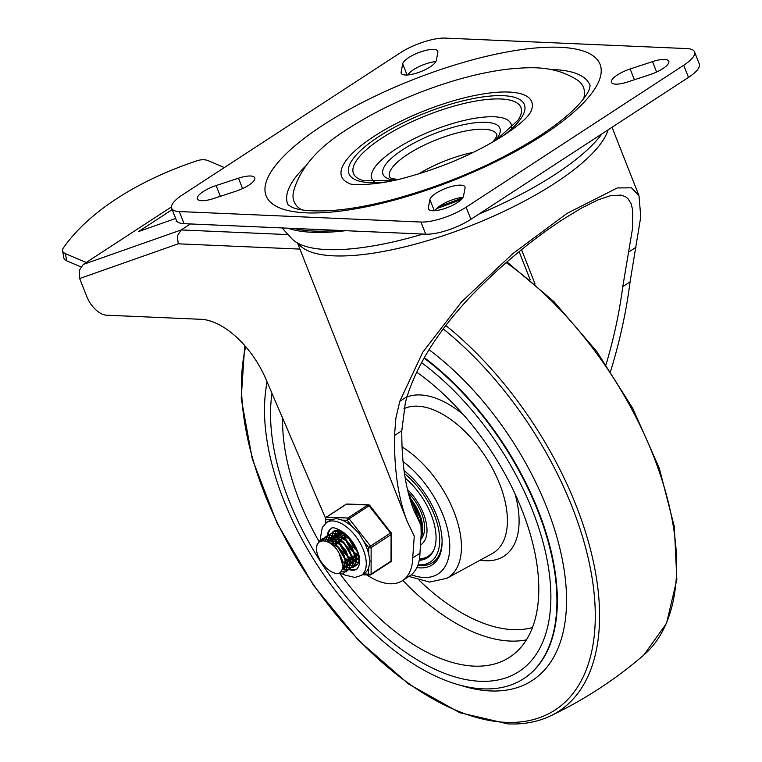 <?xml version="1.0" encoding="UTF-8"?>
<svg xmlns="http://www.w3.org/2000/svg" width="762" height="762" viewBox="0 0 762 762"><rect width="100%" height="100%" fill="white"/><g stroke="black" fill="none" stroke-linecap="round" stroke-linejoin="round"><path stroke-width="1.14" d="M408.718 57.579A18.802 5.686 158.5 0 1 426.615 50.178A18.802 5.686 158.5 0 1 437.759 51.187A18.802 5.686 158.5 0 1 437.845 52.302L436.274 60.56A18.802 5.686 158.5 0 1 430.263 66.837A18.802 5.686 158.5 0 1 412.356 74.238A18.802 5.686 158.5 0 1 401.212 73.228A18.802 5.686 158.5 0 1 401.126 72.114L402.698 63.856A18.802 5.686 158.5 0 1 408.718 57.579M407.861 74.943A18.802 5.686 158.5 0 1 413.49 69.704A18.802 5.686 158.5 0 1 435.893 61.598M203.33 191.529A18.802 5.686 158.5 0 1 216.113 185.547L238.477 178.194A18.802 5.686 158.5 0 1 254.746 177.784A18.802 5.686 158.5 0 1 248.803 185.185A18.802 5.686 158.5 0 1 236.02 191.167L213.655 198.52A18.802 5.686 158.5 0 1 197.387 198.92A18.802 5.686 158.5 0 1 203.33 191.529M662.845 68.609A18.802 5.686 158.5 0 1 650.062 74.6L627.697 81.953A18.802 5.686 158.5 0 1 611.429 82.353A18.802 5.686 158.5 0 1 617.372 74.962A18.802 5.686 158.5 0 1 630.155 68.971L652.52 61.617A18.802 5.686 158.5 0 1 668.788 61.217A18.802 5.686 158.5 0 1 662.845 68.609M457.457 202.559A18.802 5.686 158.5 0 1 439.56 209.96A18.802 5.686 158.5 0 1 428.406 208.95A18.802 5.686 158.5 0 1 428.33 207.835L429.892 199.587A18.802 5.686 158.5 0 1 435.912 193.3A18.802 5.686 158.5 0 1 453.819 185.909A18.802 5.686 158.5 0 1 464.963 186.909A18.802 5.686 158.5 0 1 465.049 188.024L463.477 196.282A18.802 5.686 158.5 0 1 457.457 202.559M435.054 210.674A18.802 5.686 158.5 0 1 440.693 205.426A18.802 5.686 158.5 0 1 463.096 197.32M442.865 218.065A34.185 10.335 158.5 0 1 420.929 222.037L179.289 211.55A34.185 10.335 158.5 0 1 171.66 208.312A34.185 10.335 158.5 0 1 171.517 206.292A34.185 10.335 158.5 0 1 182.461 194.872L400.06 52.959A34.185 10.335 158.5 0 1 423.31 42.072A34.185 10.335 158.5 0 1 445.246 38.1L686.876 48.587A34.185 10.335 158.5 0 1 694.506 51.826A34.185 10.335 158.5 0 1 694.658 53.854A34.185 10.335 158.5 0 1 683.714 65.265L466.115 207.188A34.185 10.335 158.5 0 1 442.865 218.065M171.66 208.312L176.441 220.437A34.185 10.335 -21.5 0 0 184.071 223.676L425.701 234.172A34.185 10.335 -21.5 0 0 447.646 230.191A34.185 10.335 -21.5 0 0 470.897 219.313L688.496 77.4A34.185 10.335 -21.5 0 0 699.43 65.98A34.185 10.335 -21.5 0 0 699.287 63.951L694.506 51.826M550.659 69.475A162.382 49.101 158.5 0 1 590.093 85.658M301.495 209.788A155.543 47.034 158.5 0 1 293.456 191.853C299.742 168.297 318.135 147.142 348.625 128.378C380.543 107.956 416.585 91.802 456.733 79.905C475.088 74.581 492.338 70.961 508.483 69.075C530.476 67.094 553.66 65.141 577.339 80.029A155.543 47.034 158.5 0 1 583.692 98.631M530.523 112.471A102.127 30.88 -21.5 0 0 484.699 93.707A102.127 30.88 -21.5 0 0 373.894 136.446A102.127 30.88 -21.5 0 0 349.844 183.661A102.127 30.88 -21.5 0 0 349.872 183.671M511.407 127.949A74.781 22.612 -21.5 0 0 472.278 118.739A74.781 22.612 -21.5 0 0 395.488 149.295A74.781 22.612 -21.5 0 0 374.361 181.937M287.969 204.664A162.382 49.101 158.5 0 1 305.772 165.945M176.822 221.132L176.155 221.571L176.889 221.218M606.057 364.531C613.848 338.347 619.42 312.382 622.773 286.636L632.565 228.295L632.698 210.017L631.117 203.73L628.04 198.749L625.354 196.644L620.906 195.101L610.572 195.682L598.046 199.854L581.235 208.236L563.204 219.218C530.476 240.601 499.148 266.852 469.221 297.952C438.055 331.441 417.328 364.322 407.06 396.611L405.374 402.45L401.793 430.749C401.584 462.515 405.565 488.947 413.737 510.026L421.643 526.732L419.967 553.222L412.709 557.946L414.271 536.181L407.203 521.418C398.364 498.615 394.125 469.973 394.497 435.512L395.907 418.024L399.774 401.364L422.786 352.196L461.458 301.99L512.664 253.756L567.09 213.37L617.287 187.938L631.498 187.833L638.985 195.72L640.766 216.779L630.069 281.873C626.316 311.448 619.82 341.243 610.6 371.265M171.44 206.921L83.239 264.443L79.191 270.529L79.667 278.53L86.735 296.466A20.507 10.992 -123.1 0 0 95.488 309.486A20.507 10.992 -123.1 0 0 106.509 315.201L201.063 319.307A68.37 36.633 56.9 0 1 236.572 337.233A68.37 36.633 56.9 0 1 265.69 378.647L325.469 518.027M190.376 223.952L181.175 229.953L177.317 235.972L178.251 243.811L299.933 249.098M419.967 553.222A63.541 34.042 56.9 0 1 409.765 575.882L402.517 580.615A63.541 34.042 56.9 0 1 366.884 574.939M412.709 557.946A63.541 34.042 56.9 0 1 402.517 580.615M175.67 218.475L138.541 231.553L172.174 209.617M462.905 197.663A179.48 54.264 158.5 0 1 438.969 206.626M337.728 230.353A179.48 54.264 158.5 0 1 293.961 228.448M461.582 199.301A181.089 54.759 158.5 0 1 436.769 208.493M345.634 230.695A181.089 54.759 158.5 0 1 287.903 228.19M601.904 133.874A172.536 52.168 158.5 0 1 554.86 174.593A172.536 52.168 158.5 0 1 478.927 214.074M423.053 234.058A172.536 52.168 158.5 0 1 291.484 238.325L282.073 227.933M86.211 262.509L65.418 253.66A10.258 5.41 170.1 0 1 62.713 251.212A10.258 5.41 170.1 0 1 62.57 250.698A10.258 5.41 170.1 0 1 63.294 248.021A239.954 126.502 170.1 0 1 197.148 160.715A10.258 5.41 170.1 0 1 202.959 159.744A10.258 5.41 170.1 0 1 208.064 160.62L224.352 167.554M62.57 250.698L63.818 257.851A10.258 5.41 -9.9 0 0 63.96 258.366A10.258 5.41 -9.9 0 0 66.665 260.814L80.829 266.833M479.974 681.276A198.282 106.232 -123.1 0 0 519.027 671.513A198.282 106.232 -123.1 0 0 539.667 530.695A198.282 106.232 -123.1 0 0 421.548 362.693A198.282 106.232 -123.1 0 1 539.667 530.695A198.282 106.232 -123.1 0 1 519.027 671.513A198.282 106.232 -123.1 0 1 479.974 681.276A198.282 106.232 -123.1 0 1 331.68 577.958A198.282 106.232 -123.1 0 1 271.986 393.325A198.282 106.232 -123.1 0 0 331.68 577.958A198.282 106.232 -123.1 0 0 479.974 681.276M267.138 382.029A206.826 110.814 -123.1 0 0 325.479 577.167A206.826 110.814 -123.1 0 0 482.965 688.858A206.826 110.814 -123.1 0 0 523.694 678.666A206.826 110.814 -123.1 0 0 545.63 533.067A206.826 110.814 -123.1 0 0 424.082 358.083M340.385 574.291A181.185 97.069 -123.1 0 0 474.012 666.121A181.185 97.069 -123.1 0 0 511.15 656.206A181.185 97.069 -123.1 0 0 527.304 524.656A181.185 97.069 -123.1 0 0 416.747 372.218M442.122 540.925A59.827 32.052 56.9 0 1 432.511 562.642A59.827 32.052 56.9 0 1 420.729 565.585A59.827 32.052 56.9 0 1 417.824 565.299A59.827 32.052 -123.1 0 0 420.729 565.585A59.827 32.052 -123.1 0 0 432.511 562.642A59.827 32.052 -123.1 0 0 442.122 540.925M416.871 567.557A61.531 32.966 -123.1 0 0 420.119 567.89A61.531 32.966 -123.1 0 0 442.122 541.725A61.531 32.966 -123.1 0 0 404.06 470.602M282.664 418.224A181.185 97.069 -123.1 0 0 318.83 541.134M419.224 560.299A52.988 28.394 -123.1 0 0 427.568 557.698A52.988 28.394 -123.1 0 0 405.184 478.069M404.479 473.545A58.112 31.137 56.9 0 1 438.988 531.476A58.112 31.137 56.9 0 1 418.929 564.861A58.112 31.137 56.9 0 1 418.005 564.804M421.091 537.524A34.185 18.317 -123.1 0 0 410.842 498.939M428.606 555.993A52.13 27.927 -123.1 0 0 428.911 555.803A52.13 27.927 -123.1 0 0 432.559 552.469M433.93 549.783A52.13 27.927 56.9 0 1 428.311 556.193A52.13 27.927 56.9 0 1 419.481 558.784M420.967 539.201A34.185 18.317 -123.1 0 0 421.443 513.045A34.185 18.317 -123.1 0 0 408.489 492.966M428.454 557.079A52.988 28.394 56.9 0 1 419.424 559.146M420.557 544.916A38.462 20.603 -123.1 0 0 420.843 544.744A38.462 20.603 -123.1 0 0 407.47 489.547M421.138 544.544A38.462 20.603 56.9 0 1 420.567 544.868M349.501 538.791L350.72 541.563L356.606 549.678M357.083 551.069L354.197 548.145L348.405 537.762M344.929 533.495L344.986 534.505M345.081 535.315L345.996 539.363M346.481 540.753L347.691 543.535L353.587 551.65M354.644 552.631L357.854 554.907M354.063 553.041L351.168 550.116L345.377 539.734M345.024 538.543L344.376 534.914M344.319 533.781L344.329 533M339.442 533.276L338.985 535.229M338.928 535.8L338.947 538.448M339.033 539.258L339.957 543.306M340.433 544.697L341.652 547.468L347.539 555.593M348.605 556.574L351.806 558.851M352.806 559.356L354.711 560.013M354.606 560.518L352.911 560.032M348.015 556.984L345.129 554.06L339.338 543.677M338.985 542.487L338.338 538.858M338.29 538.105L338.404 535.638M338.49 535.095L339.014 533.248M338.823 531.943L337.614 533.076M337.385 533.371L336.585 534.829L332.289 536.172L335.937 535.219L346.91 541.191L354.292 553.841L353.054 563.375M336.423 535.248L335.966 537.191M335.909 537.772L335.928 540.41M336.013 541.23L336.928 545.278M345.577 558.546L348.786 560.822M349.444 561.165L351.692 561.985M352.206 562.099L352.806 562.175M335.956 544.459L335.309 540.829M335.27 540.077L335.385 537.601M335.471 537.067L335.994 535.219M336.166 534.829L336.985 533.467M337.214 533.2L338.328 532.228M336.718 533.543L338.966 533.248L349.929 539.22L357.311 551.869L355.492 561.851M356.073 561.48L358.435 557.165L358.388 553.926M348.52 536.962L344.872 534.438L339.566 532.857L335.928 533.829M335.804 533.914L334.594 535.048M334.366 535.343L333.565 536.8M333.404 537.22L332.946 539.163M332.88 539.744L332.899 542.382M332.994 543.201L333.537 545.954M332.022 542.658L332.603 545.097L332.289 542.801M332.242 542.049L332.356 539.572M332.451 539.039L332.975 537.191M333.146 536.8L333.966 535.438M334.185 535.172L335.909 533.81M353.063 563.404L355.416 559.137L352.015 546.716L341.852 536.41L336.547 534.829M332.775 535.886L331.565 537.019M331.346 537.315L330.537 538.772L327.46 539.401M330.375 539.191L329.927 541.134M329.86 541.715L329.813 542.982M329.87 537.753L332.918 537.191L343.891 543.163L351.272 555.812L350.025 565.337L352.396 561.108L348.996 548.688L338.823 538.382L333.527 536.8L329.879 537.772M329.755 537.858L328.546 538.991M328.317 539.286L327.517 540.744M329.898 539.163L340.862 545.135L348.244 557.784L347.005 567.309M343.738 568.09L344.91 568.081M347.015 567.347L349.367 563.08L345.967 550.659L335.804 540.353L330.498 538.772M341.395 570.976L343.31 567.119L339.166 553.364A17.097 9.154 56.9 0 1 341.881 570.09C338.252 580.092 319.316 566.366 316.687 551.155C314.306 536.067 331.603 538.41 339.166 553.364M326.879 541.134L337.842 547.106L345.224 559.756L343.405 569.738L344.072 569.928L349.577 569.747L352.692 565.633L352.654 558.536L349.425 550.097L343.681 542.239L336.671 536.772L329.898 534.953L324.86 537.22L323.04 540.696M343.995 569.319L346.348 565.052L342.948 552.631L335.128 543.811M343.795 532.581L343.976 533.991M344.11 534.772L344.757 537.429M355.416 554.107L357.902 556.003M358.502 556.393L359.131 556.765M340.738 531.343L340.69 532.962M340.7 533.476L340.957 535.962M341.09 536.743L341.728 539.391M352.396 556.079L354.882 557.974M355.483 558.365L357.368 559.375M357.74 559.537L358.445 559.822M358.55 559.86L359.169 560.07M338.328 530.266L337.795 532.628M337.718 533.314L337.671 534.934M337.68 535.448L337.928 537.934M338.071 538.715L338.709 541.363M349.367 558.051L351.863 559.946M352.463 560.337L354.349 561.346M354.711 561.508L355.425 561.794M355.53 561.832L358.511 562.47M336.233 530.276L334.766 534.6M334.699 535.286L334.642 536.905M334.661 537.42L334.909 539.906M335.042 540.687L335.69 543.335M346.339 560.022L348.834 561.918M349.434 562.299L351.33 563.318M351.692 563.48L352.396 563.766M352.501 563.804L357.473 564.261M334.47 530.762L333.146 532.352L331.746 536.572M331.67 537.258L331.622 538.867M331.632 539.391L331.889 541.877M343.31 561.985L345.815 563.89M346.415 564.271L348.301 565.29M348.672 565.452L349.377 565.737M349.482 565.775L356.092 565.537M357.902 563.661L358.969 560.575L358.902 555.774M349.491 538.058L341.214 532.114L334.68 531.152L330.146 534.276L328.727 538.543M328.651 539.229L328.603 540.839M328.613 541.363L328.679 542.306M343.395 566.242L345.281 567.261M345.643 567.423L346.358 567.709M346.462 567.747L353.073 567.509L355.864 563.004L355.463 555.65L351.901 547.164L345.929 539.486L338.852 534.381L332.213 533.038L327.45 535.781L325.698 540.515M342.624 569.395L343.329 569.681M340.738 571.795L346.205 571.881L349.539 568.033L349.739 561.099L346.729 552.679L341.119 544.706L334.137 539.02L327.308 536.915L322.097 538.915L320.535 541.211M336.699 573.386L342.662 574.034L346.3 570.586L346.853 563.918L344.176 555.574L338.804 547.468L331.899 541.449L324.983 538.915L319.516 540.477L316.725 545.821L316.697 551.155M328.06 535.057A23.927 12.821 56.9 0 1 331.26 528.714M354.387 566.328A20.507 10.992 -123.1 0 0 356.035 565.585A20.507 10.992 -123.1 0 0 359.331 557.746M342.119 531.362A20.507 10.992 -123.1 0 0 333.623 531.219A20.507 10.992 -123.1 0 0 332.965 531.714M357.378 568.757A23.927 12.821 56.9 0 1 350.472 569.185M342.919 573.948L344.919 575.053L354.854 577.463L361.198 575.481L364.522 573.31A31.623 16.945 -123.1 0 0 368.684 567.604L368.675 574.119A1.705 1.353 92.1 0 0 370.484 574.853A1.705 0.914 56.9 0 0 370.818 574.767A1.705 0.914 56.9 0 0 370.932 574.662A1.705 0.914 56.9 0 0 371.094 574.129A1.705 1.114 -179.9 0 1 369.884 574.453A1.705 1.114 -179.9 0 1 368.675 574.119L363.56 573.938M368.684 567.604L370.008 561.184L368.703 554.107A31.623 16.945 -123.1 0 0 366.627 547.526A31.623 16.945 -123.1 0 0 363.445 540.896L358.864 533.133L352.549 526.999A31.623 16.945 -123.1 0 0 342.005 520.113L336.509 518.512L331.089 519.722A31.623 16.945 -123.1 0 0 329.975 520.341L326.65 522.503A31.623 16.945 -123.1 0 1 363.293 549.688A31.623 16.945 -123.1 0 1 361.198 575.481M363.445 540.896L368.713 547.592A1.705 1.114 0.1 0 0 369.922 547.926A1.705 1.114 0.1 0 0 370.465 547.868A1.705 1.114 0.1 0 0 371.132 547.602L391.077 534.591A1.705 0.914 -123.1 0 0 390.916 533.838A1.705 0.914 -123.1 0 0 390.477 533.076L370.532 546.078A1.705 0.914 56.9 0 1 370.97 546.849A1.705 0.914 56.9 0 1 371.132 547.602L371.094 574.129L391.039 561.118A1.705 1.114 -179.9 0 0 391.449 560.68A1.705 1.114 -179.9 0 0 391.544 560.327L391.573 533.8A1.705 1.705 0 0 0 391.211 532.743L390.477 533.076L369.046 505.778L369.78 505.511M391.135 532.933L369.78 505.444A1.705 1.705 0 0 0 368.494 504.796A1.705 1.353 92.1 0 0 367.836 504.987L347.891 517.998A1.705 0.914 56.9 0 1 348.491 518.217A1.705 0.914 56.9 0 1 349.101 518.789L369.046 505.778A1.705 0.914 -123.1 0 0 368.437 505.206A1.705 0.914 -123.1 0 0 367.836 504.987L346.367 504.215A1.705 0.914 -123.1 0 0 346.034 504.301A1.705 0.914 -123.1 0 0 345.919 504.396M325.812 523.103L325.812 519.532A1.705 1.353 -87.9 0 1 326.422 517.227L346.367 504.215A1.705 1.353 -87.9 0 1 347.034 504.025A1.705 1.705 0 0 0 346.034 504.301L326.088 517.312A1.705 0.914 56.9 0 1 326.422 517.227L347.891 517.998A1.705 1.353 92.1 0 0 347.282 520.303L349.101 518.789L370.532 546.078L368.713 547.592L368.703 554.107M216.113 185.547L220.351 196.32M238.477 178.194L242.573 188.585M428.33 207.835L429.111 209.817M429.892 199.587L434.283 210.722M420.929 222.037L425.701 234.172M683.714 65.265L688.496 77.4M543.382 134.855A179.451 54.264 -21.5 0 0 560.003 47.292A179.451 54.264 -21.5 0 0 322.793 125.282A179.451 54.264 -21.5 0 0 306.172 212.846A179.451 54.264 -21.5 0 0 543.382 134.855M393.849 180.404L364.274 180.813A90.002 27.213 158.5 0 1 381.876 138.093A90.002 27.213 158.5 0 1 482.86 99.965A90.002 27.213 158.5 0 1 518.027 120.253L496.11 140.122M502.949 135.884A94.269 28.508 -21.5 0 0 499.339 95.612A94.269 28.508 -21.5 0 0 378.724 136.655A94.269 28.508 -21.5 0 0 385.963 181.975M397.478 179.594L391.154 178.203L389.563 176.984A57.693 17.44 158.5 0 1 407.784 154.305A57.693 17.44 158.5 0 1 462.705 131.607A57.693 17.44 158.5 0 1 496.91 134.703L496.586 136.655L492.9 142.008M473.488 152.314A57.693 17.44 -21.5 0 0 418.709 173.898M495.043 140.76A62.817 18.993 -21.5 0 0 476.631 122.625A62.817 18.993 -21.5 0 0 402.841 149.619A62.817 18.993 -21.5 0 0 395.059 180.137M184.071 223.676L179.289 211.55M470.897 219.313L466.115 207.188M630.155 68.971L634.394 79.743M652.52 61.617L656.615 72.009M401.126 72.114L401.907 74.095M402.698 63.856L407.079 75M298.209 243.383A167.507 50.654 -21.5 0 0 555.155 183.051A167.507 50.654 -21.5 0 0 608.095 129.835M176.155 221.571L176.936 221.294M79.667 278.53L178.251 243.811M408.061 491.995L421.11 525.123M535.076 283.997L521.551 249.679M519.122 251.65L530.228 279.845M401.793 430.749L394.497 435.512M622.773 286.636L630.069 281.873M288.112 234.601L181.175 229.953L83.239 264.443M407.06 396.611L399.774 401.364M628.65 252.089L635.927 247.345M66.665 260.814L65.418 253.66M266.91 381.505A213.027 114.138 -123.1 0 0 266.157 387.467M460.381 685.276A213.027 114.138 -123.1 0 0 490.376 690.943A213.027 114.138 -123.1 0 0 563.089 563.613A213.027 114.138 -123.1 0 0 429.025 349.71M523.904 678.532A206.826 110.814 -123.1 0 0 524.123 678.39A206.826 110.814 -123.1 0 0 546.021 532.676A206.826 110.814 -123.1 0 0 424.32 357.664M245.688 346.672A250.212 134.055 -123.1 0 0 313.306 584.387A250.212 134.055 -123.1 0 0 505.797 722.338A250.212 134.055 -123.1 0 0 592.169 578.406A250.212 134.055 -123.1 0 0 443.208 328.879M506.911 261.899L553.86 301.552L596.846 351.606L632.841 408.508L659.292 468.249L674.322 526.609L676.837 579.52L666.521 623.364L643.842 655.006A253.298 135.712 -123.1 0 0 658.549 469.621A253.298 135.712 -123.1 0 0 506.13 262.576M643.842 655.006C615.401 679.533 584.225 699.868 550.307 716.004A253.298 135.712 -123.1 0 0 589.664 546.402A253.298 135.712 -123.1 0 0 445.78 325.479M411.356 574.729A72.342 38.757 -123.1 0 0 423.891 577.472A72.342 38.757 -123.1 0 0 448.589 534.219A72.342 38.757 -123.1 0 0 403.041 461.582M408.927 576.434L429.568 582.073L446.865 578.31L492.119 553.65A84.934 45.501 -123.1 0 0 494.109 471.611A84.934 45.501 -123.1 0 0 417.709 406.194A84.934 45.501 -123.1 0 0 403.955 408.718M480.212 560.137A93.459 50.073 -123.1 0 0 485.67 560.727A93.459 50.073 -123.1 0 0 515.026 493.824M463.391 414.652A93.459 50.073 -123.1 0 0 420.376 394.954A93.459 50.073 -123.1 0 0 406.937 397.002M402.85 580.396A179.708 96.288 -123.1 0 0 509.93 641.052A179.708 96.288 -123.1 0 0 526.428 639.842M532.476 627.536A171.174 91.707 56.9 0 1 512.816 629.641A171.174 91.707 56.9 0 1 419.271 580.377M446.865 578.31A80.867 43.329 -123.1 0 0 456 517.312A80.867 43.329 -123.1 0 0 402.05 446.951M411.909 501.644A33.842 18.136 56.9 0 1 421.243 535.372M422.062 528.942A33.157 17.764 -123.1 0 0 411.594 500.853M325.974 517.408A1.705 0.914 56.9 0 1 326.088 517.312A1.705 1.705 0 0 0 325.317 518.741L325.317 518.741A1.705 1.114 0.1 0 0 325.317 518.741A1.705 1.114 0.1 0 0 325.812 519.532L331.089 519.722M342.005 520.113L347.282 520.303L352.549 526.999M390.63 561.823A1.705 0.914 -123.1 0 0 390.763 561.756A1.705 0.914 -123.1 0 0 390.877 561.661A1.705 0.914 -123.1 0 0 391.039 561.118L391.077 534.591A1.705 1.114 0.1 0 0 391.573 533.8M327.165 535.543A23.927 12.821 56.9 0 1 330.851 528.952C332.222 524.399 351.111 533.571 357.368 551.021C360.636 558.308 360.512 564.309 356.997 569.033A23.927 12.821 56.9 0 1 349.539 569.766M368.865 504.873A1.705 1.353 92.1 0 0 368.494 504.796L347.034 504.025M287.96 204.664L291.236 206.864C297.494 210.169 309.991 211.455 328.708 210.75C347.101 209.664 368.398 205.959 392.582 199.625C447.608 184.547 496.748 163.239 540.02 135.703C558.584 123.473 572.224 112.243 580.949 102.013C585.33 96.745 588.093 92.554 589.226 89.44L590.102 85.649M349.844 183.661L349.815 183.652C349.653 184.928 374.971 186.347 406.613 177.336C443.255 167.24 475.755 153.172 504.13 135.122C515.683 127.397 523.618 120.996 527.933 115.9L530.514 112.49M444.77 164.859L448.266 163.478M297.98 229.343L295.332 228.514M297.542 243.021L407.203 521.418M421.348 525.609L407.984 491.681M612.019 127.273L638.985 195.72M244.726 345.577L241.211 398.364L252.336 459.21L277.12 523.265L313.544 585.387L358.626 640.499L408.718 684.124L459.819 712.727L507.949 723.9C523.599 724.576 537.724 721.938 550.307 716.004M428.911 555.803L428.311 556.193M411.442 500.463L420.834 519.246L421.215 535.81M362.283 574.767L369.827 575.043A1.705 1.705 0 0 0 370.818 574.767L390.763 561.756A1.705 1.705 0 0 0 391.544 560.327M320.859 541.087L320.469 537.467L322.307 527.437L326.65 522.503M325.307 523.523L325.317 518.741"/></g></svg>
